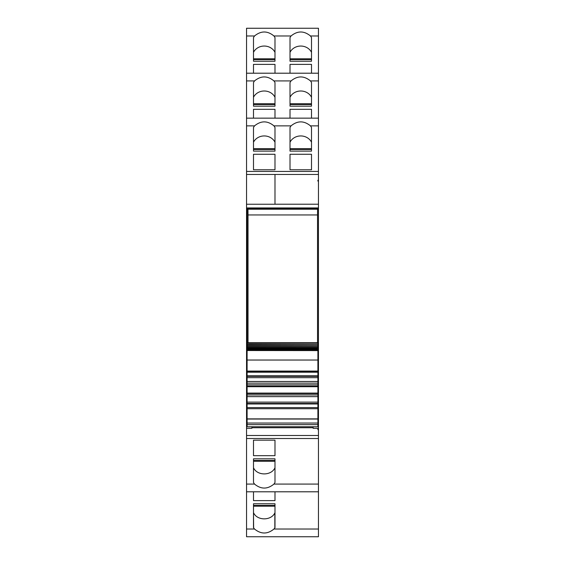 <?xml version="1.0" encoding="UTF-8"?>
<svg xmlns="http://www.w3.org/2000/svg" width="565" height="565" viewBox="0 0 565 565"><rect width="100%" height="100%" fill="white"/><g stroke="black" fill="none" stroke-linecap="round" stroke-linejoin="round"><path stroke-width="0.85" d="M317.897 429.697L317.897 428.856L317.897 429.697L318.455 429.697L318.455 536.75L246.545 536.75L246.545 428.291L251.884 428.291L251.884 426.752M317.897 428.856L318.455 428.856L318.455 424.59L317.897 424.59M313.116 426.752L313.116 428.291L318.455 428.291M318.455 491.797L246.545 491.797L318.455 491.804M247.103 375.605L246.545 375.605L246.545 428.291M246.545 425.148L247.103 425.148M246.545 424.59L247.103 424.59M317.897 425.148L318.455 425.148M318.455 429.697L318.455 428.856M318.455 382.865L318.455 375.605L317.897 375.605M318.455 181.09L318.455 28.25L246.545 28.257L246.545 174.458L274.986 174.458L274.986 204.248L246.545 204.248L246.545 174.458L274.986 174.458L274.986 204.219L318.455 204.219L318.455 181.09L317.897 181.09L317.897 180.249L318.455 180.249M317.897 181.09L317.897 180.249M317.897 423.1L318.455 423.1L318.455 371.629L317.897 371.629M247.103 371.629L246.545 371.629L246.545 204.248M246.545 375.605L246.545 371.629M274.986 482.524L274.986 458.822L253.494 458.822L253.494 482.531L254.525 484.078C261.002 489.389 267.478 489.389 273.954 484.078L274.986 482.531M274.986 440.17L274.986 455.673L274.986 440.17L253.494 440.17L253.494 455.673L253.494 440.17M274.986 455.673L253.494 455.673M253.494 458.822L253.494 460.482L274.986 460.482L274.986 458.822M253.494 503.768L253.494 527.724L254.525 529.024C261.009 534.328 267.478 534.328 273.954 529.024L274.986 527.724L274.986 503.768L253.494 503.768L253.494 505.428L274.986 505.428L274.986 503.768M274.986 500.618L274.986 491.804L274.986 500.618L253.494 500.618L253.494 491.804L253.494 500.618M273.954 35.976C267.478 30.665 261.002 30.665 254.525 35.976L253.494 37.53L253.494 61.232L253.494 59.572L274.986 59.572L274.986 61.232L274.986 37.53L273.954 35.976L291.046 35.976L290.014 37.53L290.014 61.232L290.014 59.572L311.506 59.572L311.506 61.232L311.506 37.53L310.475 35.976C303.998 30.665 297.522 30.665 291.046 35.976M253.494 106.178L253.494 82.476L254.525 80.922C261.002 75.611 267.478 75.611 273.954 80.922L274.986 82.476L274.986 106.178L253.494 106.178L253.494 104.518L274.986 104.518L274.986 106.178M318.455 80.922L310.475 80.922C303.998 75.611 297.522 75.611 291.046 80.922L290.014 82.476L290.014 106.178L290.014 104.518L311.506 104.518L311.506 106.178L290.014 106.178M253.494 151.123L253.494 127.422L254.525 125.868C261.002 120.557 267.478 120.557 273.954 125.868L274.986 127.422L274.986 151.123L253.494 151.123L253.494 149.464L274.986 149.464L274.986 151.123M318.455 125.868L310.475 125.868C303.998 120.557 297.522 120.557 291.046 125.868L290.014 127.422L290.014 151.123L290.014 149.464L311.506 149.464L311.506 151.123L290.014 151.123M253.636 527.724L253.494 512.935M274.986 61.232L253.494 61.232M311.506 61.232L290.014 61.232M290.014 64.382L290.014 73.196L290.014 64.382L311.506 64.382L311.506 73.196L311.506 64.382M274.986 64.382L274.986 73.196L274.986 64.382L253.494 64.382L253.494 73.196L253.494 64.382M274.986 97.272A11.801 10.693 0 0 0 264.243 90.993A11.801 10.693 0 0 0 253.494 97.272M274.986 142.218A11.801 10.693 0 0 0 264.243 135.939A11.801 10.693 0 0 0 253.494 142.218M274.986 512.935L274.844 512.935C271.136 520.817 257.343 520.824 253.636 512.935M311.506 52.326A11.794 10.693 0 0 0 300.757 46.048A11.794 10.693 0 0 0 290.014 52.326M311.506 109.328L311.506 118.142L311.506 109.328L290.014 109.328L290.014 118.142L290.014 109.328M274.986 109.328L274.986 118.142L274.986 109.328L253.494 109.328L253.494 118.142L253.494 109.328M311.506 97.272A11.801 10.693 0 0 0 300.757 90.993A11.801 10.693 0 0 0 290.014 97.272M311.506 169.775L290.014 169.775L290.014 154.273L311.506 154.273L311.506 169.775L311.506 154.273M274.986 154.273L274.986 169.775L274.986 154.273L253.494 154.273L253.494 169.775L253.494 154.273M274.986 169.775L253.494 169.775M311.506 142.218A11.801 10.693 0 0 0 300.757 135.939A11.801 10.693 0 0 0 290.014 142.218M290.014 169.775L290.014 154.273M310.475 125.868L311.506 127.422L311.506 151.123M310.475 80.922L311.506 82.476L311.506 106.178M274.986 52.326A11.801 10.693 0 0 0 264.243 46.048A11.801 10.693 0 0 0 253.494 52.326M274.844 527.724L274.844 512.935M274.986 467.728C271.426 475.949 257.061 475.956 253.494 467.728M318.455 371.629L317.897 371.29L318.455 371.29L318.455 208.358L246.545 208.358M247.103 371.29L246.545 371.29M317.897 342.715L247.103 342.715L247.103 208.358L318.455 208.358L318.455 207.941L246.545 207.941M318.455 207.941L318.455 204.219M318.455 423.1L318.455 424.59M313.116 427.726L251.884 427.726M247.103 344.431L317.897 344.431L247.103 344.205L247.103 343.012M317.897 344.205L317.897 343.012M247.103 345.603L317.897 345.603L247.103 345.441L247.103 344.615M317.897 345.441L317.897 344.615M247.103 346.67L317.897 346.67L247.103 346.571L247.103 345.815M317.897 346.571L317.897 345.815M247.103 347.623L317.897 347.623L247.103 347.588L247.103 346.91M317.897 347.588L317.897 346.91M247.103 348.499L247.103 347.899M317.897 348.499L317.897 347.899M247.103 349.297L247.103 348.767M317.897 349.297L317.897 348.767M247.103 349.975L247.103 349.53M317.897 349.975L317.897 349.53M317.897 359.933L317.897 350.54L247.103 350.54L247.103 350.173M317.897 350.54L317.897 350.173M317.897 350.597L247.103 350.54L247.103 359.933M317.897 371.078L247.103 371.078L247.103 360.039L247.103 372.201L317.897 372.201L317.897 360.039L247.103 360.039M247.103 375.81L247.103 372.201L317.897 372.201L317.897 375.81L247.103 375.81L247.103 376.339L317.897 376.339L317.897 375.81M317.897 424.64L247.103 424.64L247.103 426.752L317.897 426.752L317.897 377.674L247.103 377.674L247.103 376.339M317.897 377.674L317.897 376.339M317.897 383.155L247.103 383.155L247.103 377.674M317.897 384.843L247.103 384.843L247.103 383.155M317.897 386.17L247.103 386.17L247.103 384.843M317.897 386.707L247.103 386.707L247.103 386.17M317.897 393.085L247.103 393.085L247.103 386.707M317.897 393.621L247.103 393.621L247.103 393.085M317.897 394.949L247.103 394.949L247.103 393.621M317.897 396.637L247.103 396.637L247.103 394.949M317.897 402.118L247.103 402.118L247.103 396.637M317.897 403.452L247.103 403.452L247.103 402.118M317.897 403.982L247.103 403.982L247.103 403.452M317.897 407.591L247.103 407.591L247.103 403.982M317.897 418.884L247.103 418.884L247.103 407.591M247.103 424.64L247.103 418.884M317.53 342.715L317.53 214.961L317.594 209.227L318.455 208.358L318.455 371.29L317.897 370.725M317.53 214.961L248.028 214.961L248.028 342.715M248.028 214.961L247.971 209.227L317.594 209.227M247.103 208.358L247.971 209.227M318.455 435.488L246.545 435.488M246.545 423.1L247.103 423.1M318.455 174.458L274.986 174.458M318.455 484.078L273.954 484.078M318.455 438.511L246.545 438.511M254.525 484.078L246.545 484.078M318.455 73.203L246.545 73.203L318.455 73.196M318.455 118.149L246.545 118.149L318.455 118.142M318.455 529.024L273.954 529.024M254.525 529.024L246.545 529.024M318.455 35.976L310.475 35.976M254.525 35.976L246.545 35.976M254.525 80.922L246.545 80.922M291.046 80.922L273.954 80.922M254.525 125.868L246.545 125.868M291.046 125.868L273.954 125.868M253.494 506.176L274.986 506.176M274.986 58.824L253.494 58.824M311.506 58.824L290.014 58.824M274.986 103.769L253.494 103.769M311.506 103.769L290.014 103.769M274.986 148.715L253.494 148.715M311.506 148.715L290.014 148.715M318.455 171.435L246.545 171.435M253.494 461.231L274.986 461.231M317.897 371.819L247.103 371.819M317.897 381.467L247.103 381.467M317.897 408.714L247.103 408.714M317.897 419.053L247.103 419.053M317.897 423.051L247.103 423.051M318.455 28.25L246.545 28.25M318.455 536.75L246.545 536.75M247.103 343.153L317.897 343.153M247.103 348.464L317.897 348.464M247.103 349.191L317.897 349.191M247.103 349.799L317.897 349.799"/></g></svg>
